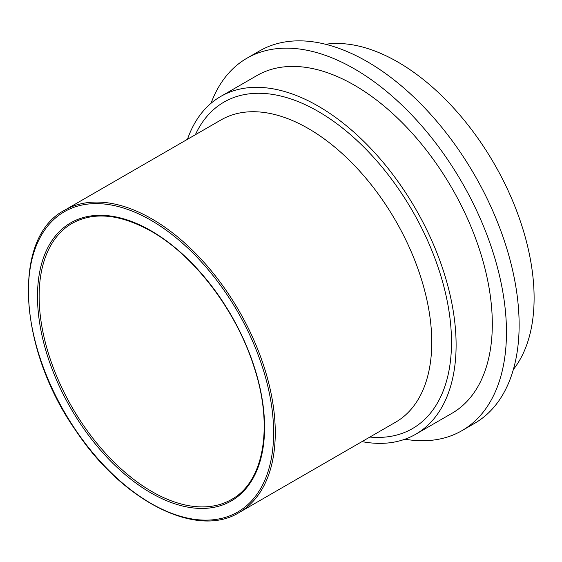 <?xml version="1.0" encoding="UTF-8"?>
<svg xmlns="http://www.w3.org/2000/svg" width="562" height="562" viewBox="0 0 562 562"><rect width="100%" height="100%" fill="white"/><g stroke="black" fill="none" stroke-linecap="round" stroke-linejoin="round"><path stroke-width="0.84" d="M361.984 441.613A195.014 112.59 -120 0 0 415.718 434.236A195.014 112.59 -120 0 0 415.718 209.057A195.014 112.59 -120 0 0 220.711 96.46A195.014 112.59 -120 0 0 187.455 139.313M513.359 369.501A192.682 111.248 -120 0 0 494.202 163.746A192.682 111.248 -120 0 0 325.588 44.272M404.949 439.21A215.021 124.146 -120 0 0 461.929 430.668L474.595 423.348A215.021 124.146 -120 0 0 474.602 175.063A215.021 124.146 -120 0 0 259.574 50.917L246.908 58.23A215.021 124.146 -120 0 0 211.017 103.303M461.929 430.668A215.021 124.146 -120 0 0 461.929 182.376A215.021 124.146 -120 0 0 246.908 58.23M415.718 434.236L451.918 413.33A195.014 112.59 -120 0 0 451.925 188.151A195.014 112.59 -120 0 0 256.911 75.561L220.711 96.46M231.558 499.449A159.404 92.035 60 0 1 108.719 456.737A159.404 92.035 60 0 1 39.136 296.322A159.404 92.035 60 0 1 72.154 223.346C93.959 211.382 120.331 214.038 151.269 231.298C194.234 255.52 236.103 310.526 253.757 366.094C273.842 425.912 264.126 481.796 231.558 499.449M151.03 230.764A160.57 92.709 -120 0 0 52.702 370.653A160.57 92.709 -120 0 0 249.359 484.191A160.57 92.709 -120 0 0 151.03 230.764M151.03 220.318A173.37 100.092 60 0 1 257.199 493.942A173.37 100.092 60 0 1 44.862 371.356A173.37 100.092 60 0 1 151.03 220.318M151.852 218.892A174.529 100.767 -120 0 0 64.588 210.244C11.893 237.213 17.851 348.307 75.708 430.45C122.572 501.353 196.84 538.951 239.117 512.544A174.529 100.767 -120 0 0 265.875 372.69A174.529 100.767 -120 0 0 151.852 218.892M64.588 210.244L221.077 119.896A174.529 100.767 60 0 1 308.341 128.543A174.529 100.767 60 0 1 422.364 282.342A174.529 100.767 60 0 1 395.606 422.195L239.117 512.544M369.88 437.053A188.495 108.831 -120 0 0 448.869 310.35A188.495 108.831 -120 0 0 318.211 111.445A188.495 108.831 -120 0 0 195.351 134.754"/></g></svg>
